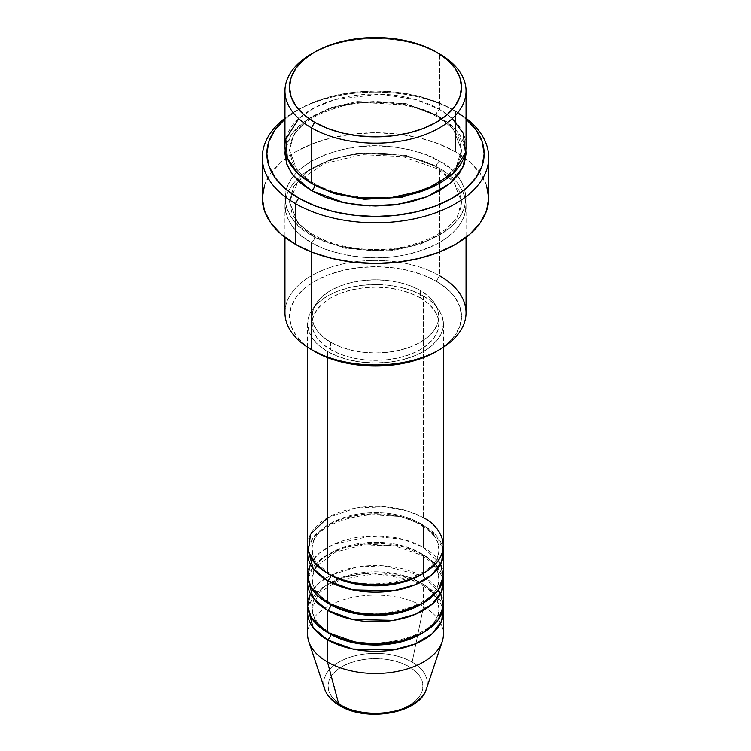 <?xml version="1.0" encoding="UTF-8"?>
<svg xmlns="http://www.w3.org/2000/svg" width="751" height="751" viewBox="0 0 751 751"><rect width="100%" height="100%" fill="white"/><g stroke="black" fill="none" stroke-linecap="round" stroke-linejoin="round"><path stroke-width="0.56" stroke-dasharray="3.75 2.82" d="M393.655 711.366L401.86 708.831L409.051 705.424L414.956 701.274L419.34 696.534L422.043 691.399L422.954 686.057L422.043 680.706L419.34 675.571L414.956 670.831L409.051 666.681A47.454 27.393 0 0 0 341.949 666.681A47.454 27.393 0 0 0 341.949 705.424A47.454 27.393 0 0 0 409.051 705.424A47.454 27.393 0 0 0 409.051 666.681L401.86 663.274L393.655 660.739L384.756 659.181L375.5 658.655L366.244 659.181L357.345 660.739L349.14 663.274L341.949 666.681L336.044 670.831L331.66 675.571L328.957 680.706L328.046 686.057L328.957 691.399L331.66 696.534L336.044 701.274L341.949 705.424L349.14 708.831L357.345 711.366M426.39 688.986A51.828 29.918 0 0 0 412.149 662.157A51.828 29.918 180 0 1 424.953 692.272M443.409 545.583A67.909 39.212 0 0 0 423.517 517.861L408.15 511.206L385.103 506.775L355.73 508.08L327.483 517.861M327.483 573.304A4.525 2.61 -60 0 1 329.745 573.088A4.525 2.61 120 0 0 327.483 573.304M330.684 575.153A63.384 36.592 180 0 1 312.688 544.362A63.384 36.592 180 0 1 355.242 514.604A63.384 36.592 180 0 1 420.316 523.409A63.384 36.592 0 0 0 355.242 514.604A63.384 36.592 0 0 0 312.688 544.362A63.384 36.592 0 0 0 330.684 575.153M443.409 575.153A67.909 39.212 0 0 0 423.517 547.432L423.517 525.249A67.909 39.212 180 0 0 352.501 516.087A67.909 39.212 180 0 0 307.891 549.281L313.223 537.35L325.605 526.385L343.686 518.34L364.282 514.313L400.771 516.585L423.517 525.249A4.525 2.61 -60 0 1 421.255 525.475A4.525 2.61 120 0 0 423.517 525.249A67.909 39.212 180 0 1 443.109 549.281L435.655 534.778L423.517 525.249L423.517 547.432L403.043 539.321L370.618 536.054L333.463 544.362L319.091 553.327L310.36 564.067M327.483 602.884A4.525 2.61 -60 0 1 329.745 602.659A4.525 2.61 120 0 0 327.483 602.884M330.684 604.733A63.384 36.592 180 0 1 312.688 573.933A63.384 36.592 180 0 1 355.242 544.184A63.384 36.592 180 0 1 420.316 552.98A63.384 36.592 0 0 0 355.242 544.184A63.384 36.592 0 0 0 312.688 573.933A63.384 36.592 0 0 0 330.684 604.733M443.409 604.733A67.909 39.212 0 0 0 423.517 577.003L423.517 554.829A67.909 39.212 180 0 0 352.501 545.658A67.909 39.212 180 0 0 307.891 578.852L313.223 566.921L325.605 555.956L343.686 547.911L364.282 543.884L400.771 546.155L423.517 554.829A4.525 2.61 -60 0 1 421.255 555.055A4.525 2.61 120 0 0 423.517 554.829A67.909 39.212 180 0 1 443.109 578.852L435.655 564.348L423.517 554.829L423.517 577.003L420.213 575.219M420.091 575.153L383.357 565.785L356.856 567.033L330.909 575.153M330.787 575.219L318.142 583.734L310.36 593.637M327.483 632.455A4.525 2.61 -60 0 1 329.745 632.229A4.525 2.61 120 0 0 327.483 632.455M330.684 634.304A63.384 36.592 180 0 1 312.688 603.513A63.384 36.592 180 0 1 355.242 573.755A63.384 36.592 180 0 1 420.316 582.551A63.384 36.592 0 0 0 355.242 573.755A63.384 36.592 0 0 0 312.688 603.513A63.384 36.592 0 0 0 330.684 634.304M443.409 634.304A67.909 39.212 0 0 0 423.517 606.583L412.149 662.157L423.517 606.583L423.517 584.4A67.909 39.212 180 0 0 352.501 575.228A67.909 39.212 180 0 0 307.891 608.423L313.223 596.491L325.605 585.527L343.686 577.481L364.282 573.454L400.771 575.735L423.517 584.4A4.525 2.61 -60 0 1 421.255 584.625A4.525 2.61 120 0 0 423.517 584.4A67.909 39.212 180 0 1 443.109 608.423L435.655 593.919L423.517 584.4L423.517 606.583A67.909 39.212 180 0 1 442.179 641.73M466.042 312.698A90.542 52.279 0 0 0 439.523 275.739L436.322 281.278A86.018 49.66 0 0 0 314.678 281.278A86.018 49.66 0 0 0 314.678 351.515L303.977 343.986L296.025 335.406L291.135 326.084L289.482 316.396L291.135 306.708L296.025 297.396L303.977 288.806L314.678 281.278L327.708 275.11L342.578 270.52L358.715 267.694L375.5 266.736L392.285 267.694L408.422 270.52L423.292 275.11L436.322 281.278L447.023 288.806L454.975 297.396L459.865 306.708L461.518 316.396L459.865 326.084L454.975 335.406L447.023 343.986L436.322 351.515A86.018 49.66 0 0 0 436.322 281.278L439.523 275.739L439.523 168.534A4.525 2.61 -60 0 1 437.26 168.759A4.525 2.61 -60 0 1 436.322 166.684L405.991 155.363L357.1 153.288L330.233 159.578L307.769 171.19L293.829 186.22L289.482 201.803L297.875 223.207L314.678 236.922A4.525 2.61 -60 0 1 311.477 242.47C290.177 233.139 264.962 196.405 311.477 168.534C336.035 156.124 361.644 151.195 388.305 153.748C412.177 156.687 429.253 161.615 439.523 168.534A90.542 52.279 180 0 1 466.042 205.502A90.542 52.279 180 0 1 410.149 253.8A90.542 52.279 180 0 1 311.477 242.47L311.477 251.998L311.477 242.47A90.542 52.279 180 0 1 284.958 205.502A90.542 52.279 180 0 1 340.851 157.203A90.542 52.279 180 0 1 439.523 168.534L439.523 275.739A90.542 52.279 0 0 0 340.851 264.408A90.542 52.279 0 0 0 284.958 312.698M455.528 111.242L452.327 109.393A108.651 62.727 180 0 1 452.337 109.393A108.651 62.727 180 0 1 466.042 119.071L452.327 109.393L435.862 101.592L417.077 95.79L396.697 92.223L375.5 91.021L354.303 92.223L333.923 95.79L315.138 101.592L298.673 109.393L284.958 119.071A108.651 62.727 180 0 1 298.663 109.393A108.651 62.727 180 0 1 452.327 109.393L455.528 111.242A113.185 65.346 0 0 0 455.528 111.242A113.185 65.346 180 0 1 466.042 118.236A113.185 65.346 0 0 0 455.538 111.242L455.528 151.899L455.528 111.242A113.185 65.346 0 0 0 295.462 111.242A113.185 65.346 0 0 0 284.958 118.236A113.185 65.346 180 0 1 455.528 111.242L452.337 109.393M466.042 146.361A90.542 52.279 0 0 0 439.523 109.393A4.525 2.61 120 0 0 436.322 114.941L453.125 128.656L461.518 150.05L455.866 167.755L437.889 184.248L455.866 167.755L461.518 150.05L453.125 128.656L436.322 114.941A4.525 2.61 120 0 0 437.26 117.006A4.525 2.61 120 0 0 439.523 116.79L425.808 110.284L410.149 105.45L393.167 102.474L375.5 101.469L357.833 102.474L340.851 105.45L325.192 110.284L311.477 116.79L300.212 124.704L291.848 133.744L286.694 143.554L285.183 150.05L291.66 133.997L307.75 119.071L331.773 107.975L359.457 102.305L408.807 105.14L439.523 116.79A4.525 2.61 -60 0 1 437.26 117.006A4.525 2.61 -60 0 1 436.322 114.941L405.991 103.619L357.1 101.545L330.233 107.825L307.769 119.437L293.829 134.476L289.482 150.05L297.255 170.684L313.111 184.248L297.255 170.684L289.482 150.05L293.829 134.476L307.769 119.437L330.233 107.825L357.1 101.545L405.991 103.619L436.322 114.941A4.525 2.61 -60 0 1 439.523 109.393L416.082 99.63L379.922 94.147L335.397 99.489L314.829 107.553L298.738 118.63M314.678 185.168A4.525 2.61 120 0 0 313.74 183.094A4.525 2.61 120 0 0 311.477 183.319A4.525 2.61 -60 0 1 313.74 183.094A4.525 2.61 -60 0 1 314.678 185.084M436.322 166.684A4.525 2.61 -60 0 1 439.523 161.146C429.253 154.227 412.177 149.299 388.305 146.361C361.644 143.807 336.035 148.736 311.477 161.146C264.962 189.008 290.177 225.751 311.477 235.072A4.525 2.61 -60 0 1 313.74 234.847A4.525 2.61 -60 0 1 314.678 236.922L297.875 223.207L289.482 201.803L293.829 186.22L307.769 171.19L330.233 159.578L357.1 153.288L405.991 155.363L436.322 166.684L453.125 180.4L461.518 201.803L457.171 217.386L443.231 232.416L420.767 244.037L393.899 250.318L345.009 248.243L314.678 236.922A4.525 2.61 120 0 0 313.74 234.847A4.525 2.61 120 0 0 311.477 235.072L325.192 241.578L340.851 246.403L357.833 249.379L375.5 250.383L393.167 249.379L410.149 246.403L425.808 241.578L439.523 235.072L450.788 227.149L459.152 218.119L464.306 208.309L466.042 198.104L464.306 187.91L459.152 178.1L450.788 169.069L439.523 161.146L425.808 154.64L410.149 149.815L393.167 146.839L375.5 145.835L357.833 146.839L340.851 149.815L325.192 154.64L311.477 161.146L300.212 169.069L291.848 178.1L286.694 187.91L284.958 198.104L286.694 208.309L291.848 218.119L300.212 227.149L311.477 235.072C321.747 241.991 338.823 246.919 362.695 249.858C389.356 252.411 414.965 247.483 439.523 235.072C486.038 207.21 460.823 170.468 439.523 161.146A4.525 2.61 120 0 0 436.322 166.684A4.525 2.61 120 0 0 437.26 168.759A4.525 2.61 120 0 0 439.523 168.534C460.823 177.865 486.038 214.608 439.523 242.47C414.965 254.88 389.356 259.808 362.695 257.255C338.823 254.317 321.747 249.388 311.477 242.47A4.525 2.61 120 0 0 314.678 236.922L345.009 248.243L393.899 250.318L420.767 244.037L443.231 232.416L457.171 217.386L461.518 201.803L453.125 180.4L436.322 166.684M327.483 351.515L327.483 357.598L327.483 351.515L337.772 356.387L349.515 360.011L362.254 362.245L375.5 362.996L388.746 362.245L401.485 360.011L413.228 356.387L423.517 351.515L431.966 345.573L438.237 338.795L442.104 331.444L443.409 323.794A67.909 39.212 180 0 1 401.485 360.011A67.909 39.212 180 0 1 327.483 351.515A67.909 39.212 180 0 1 307.591 323.794L308.896 331.444L312.763 338.795L319.034 345.573L327.483 351.515M423.517 296.072A67.909 39.212 180 0 1 443.409 323.794L442.104 316.143L438.237 308.792L431.966 302.005L423.517 296.072L413.228 291.191L401.485 287.567L388.746 285.342L375.5 284.582L362.254 285.342L349.515 287.567L337.772 291.191L327.483 296.072L319.034 302.005L312.763 308.792L308.896 316.143L307.591 323.794A67.909 39.212 180 0 1 349.515 287.567A67.909 39.212 180 0 1 423.517 296.072L423.517 517.861L423.517 296.072M330.684 342.278L330.684 349.666A63.384 36.592 0 0 0 399.757 357.598A63.384 36.592 0 0 0 438.884 323.794A63.384 36.592 0 0 0 420.316 297.912L420.316 290.524A63.384 36.592 180 0 1 438.884 316.396A63.384 36.592 180 0 1 399.757 350.21A63.384 36.592 180 0 1 330.684 342.278L340.287 346.821L351.243 350.21L363.137 352.285L375.5 352.989L387.863 352.285L399.757 350.21L410.713 346.821L420.316 342.278L428.201 336.73L434.059 330.402L437.664 323.54L438.884 316.396L437.664 309.262L434.059 302.4L428.201 296.072L420.316 290.524L410.713 285.971L399.757 282.592L387.863 280.508L375.5 279.804L363.137 280.508L351.243 282.592L340.287 285.971L330.684 290.524L322.799 296.072L316.941 302.4L313.336 309.262L312.116 316.396L313.336 323.54L316.941 330.402L322.799 336.73L330.684 342.278A63.384 36.592 180 0 1 312.116 316.396A63.384 36.592 180 0 1 351.243 282.592A63.384 36.592 180 0 1 420.316 290.524L420.316 297.912A63.384 36.592 0 0 0 351.243 289.98A63.384 36.592 0 0 0 312.116 323.794A63.384 36.592 0 0 0 330.684 349.666L330.684 342.278M488.685 198.104A113.185 65.346 0 0 0 465.658 158.602A113.185 65.346 0 0 0 455.528 151.899A113.185 65.346 0 0 0 285.342 158.602A113.185 65.346 0 0 0 262.315 198.104M452.262 118.63L439.523 109.393L439.523 53.941L439.523 109.393A90.542 52.279 0 0 0 340.851 98.062A90.542 52.279 0 0 0 284.958 146.361M440.64 593.637L423.517 577.003A67.909 39.212 0 0 0 349.515 568.507A67.909 39.212 0 0 0 307.591 604.733M308.821 641.73A67.909 39.212 180 0 1 343.658 599.673A67.909 39.212 180 0 1 423.517 606.583A67.909 39.212 0 0 0 349.515 598.078A67.909 39.212 0 0 0 307.591 634.304M323.737 684.762A51.828 29.918 180 0 1 354.51 655.952A51.828 29.918 180 0 1 412.149 662.157A51.828 29.918 0 0 0 351.205 656.881A51.828 29.918 0 0 0 324.61 688.986M313.111 53.021A90.542 52.279 180 0 1 439.523 53.941A90.542 52.279 0 0 0 311.477 53.941M439.523 116.79L450.788 124.704L459.152 133.744L464.306 143.554L465.817 150.05L456.092 129.923L439.523 116.79M264.493 185.356L270.933 173.106L281.39 161.803L295.472 151.899L312.623 143.779L332.186 137.733L353.421 134.016L375.5 132.767L397.579 134.016L418.814 137.733L438.377 143.779L455.528 151.899L469.61 161.803L480.067 173.106L486.507 185.356M420.316 297.912L428.201 303.46L434.059 309.787L437.664 316.65L438.884 323.794L437.664 330.928L434.059 337.8L428.201 344.118L420.316 349.666L410.713 354.219L399.757 357.598L387.863 359.682L375.5 360.386L363.137 359.682L351.243 357.598L340.287 354.219L330.684 349.666L322.799 344.118L316.941 337.8L313.336 330.928L312.116 323.794L313.336 316.65L316.941 309.787L322.799 303.46L330.684 297.912L340.287 293.369L351.243 289.98L363.137 287.905L375.5 287.201L387.863 287.905L399.757 289.98L410.713 293.369L420.316 297.912M423.517 517.861A67.909 39.212 0 0 0 349.515 509.366A67.909 39.212 0 0 0 307.591 545.583M440.64 564.067L423.517 547.432A67.909 39.212 0 0 0 349.515 538.936A67.909 39.212 0 0 0 307.591 575.153M314.678 351.515L311.477 349.666A90.542 52.279 180 0 1 311.477 275.739A90.542 52.279 180 0 1 439.523 275.739M412.947 637.946A63.384 36.592 0 0 0 438.312 613.342A63.384 36.592 0 0 0 420.316 582.551A63.384 36.592 180 0 1 438.312 613.342M412.947 608.376A63.384 36.592 0 0 0 438.312 583.771A63.384 36.592 0 0 0 420.316 552.98A63.384 36.592 180 0 1 438.312 583.771M412.947 578.805A63.384 36.592 0 0 0 438.312 554.2A63.384 36.592 0 0 0 420.316 523.409A63.384 36.592 180 0 1 438.312 554.2M329.745 573.088C321.663 568.291 316.349 562.959 313.805 557.064L312.116 549.281C307.469 521.541 384.719 501.227 421.255 525.475C429.384 530.3 434.716 535.67 437.242 541.602L438.884 549.281C443.531 577.021 366.281 597.336 329.745 573.088M317.1 565.597L335.575 552.069L363.831 544.785L394.904 545.874L421.255 555.055C429.384 559.87 434.716 565.24 437.242 571.173L438.884 578.852C443.531 606.592 366.281 626.907 329.745 602.659C321.663 597.871 316.349 592.53 313.805 586.634L312.116 578.852L314.312 569.99M410.703 579.716L421.255 584.625C429.384 589.441 434.716 594.82 437.242 600.744L438.884 608.423C443.531 636.163 366.281 656.477 329.745 632.229C321.663 627.442 316.349 622.1 313.805 616.205L312.116 608.423L319.222 592.708L340.297 579.716M409.858 579.406L375.509 573.745L341.142 579.406M313.74 183.094C302.869 176.692 295.622 169.435 291.979 161.324L289.482 150.05C290.712 129.716 309.093 114.884 344.634 105.534C375.96 98.465 414.167 103.309 437.26 117.006C448.197 123.455 455.472 130.768 459.077 138.926L461.518 150.05C460.307 170.317 442.02 185.131 406.648 194.509C375.275 201.662 336.908 196.846 313.74 183.094M437.26 168.759L402.686 156.546L361.926 154.668L324.235 163.605L298.26 181.029L289.482 201.803L291.979 213.068C295.622 221.188 302.869 228.445 313.74 234.847C336.908 248.6 375.275 253.416 406.648 246.262C442.02 236.884 460.307 222.071 461.518 201.803L459.077 190.679L452.75 181.029L437.26 168.759M443.409 323.794L443.409 347.281M438.884 316.396L438.884 323.794M466.042 205.502L466.042 237.316M284.958 205.502L284.958 237.316M312.116 316.396L312.116 323.794M307.591 323.794L307.591 347.281M295.462 111.242L298.663 109.393"/><path stroke-width="1.13" d="M424.953 692.272A51.828 29.918 180 0 1 338.851 704.476A4.525 2.61 120 0 0 339.696 705.658A4.525 2.61 -60 0 1 338.851 704.476A51.828 29.918 0 0 0 390.689 711.92A51.828 29.918 0 0 0 426.39 688.986C419.462 713.591 366.554 722.284 339.687 705.649C332.036 701.256 327.014 695.698 324.61 688.986A51.828 29.918 0 0 0 338.851 704.476L327.483 662.025L338.851 704.476A51.828 29.918 180 0 1 323.737 684.762M327.483 517.861L310.529 534.168L308.276 551.131L315.955 564.433L327.483 573.304A67.909 39.212 0 0 0 401.485 581.809A67.909 39.212 0 0 0 443.409 545.583L443.409 347.281M443.409 552.98A67.909 39.212 180 0 0 443.109 549.281L441.672 561.795L432.304 574.468L415.181 584.794L393.477 590.784L352.707 589.91L327.483 580.701A4.525 2.61 120 0 0 330.684 575.153A4.525 2.61 -60 0 1 327.483 580.701L313.186 568.563L307.891 549.281A67.909 39.212 180 0 0 307.591 552.98L307.591 575.153A67.909 39.212 0 0 0 327.483 602.884A67.909 39.212 0 0 0 401.485 611.38A67.909 39.212 0 0 0 443.409 575.153L443.409 552.98A67.909 39.212 180 0 1 401.485 589.197A67.909 39.212 180 0 1 327.483 580.701L327.483 602.884L327.483 580.701A67.909 39.212 180 0 1 307.591 552.98M310.36 564.067L307.657 576.928L311.365 588.052L327.483 602.884L355.589 612.638L376.899 614.356L400.996 611.492L423.16 603.081L438.077 590.389L443.372 576.458L440.64 564.067M443.409 582.551A67.909 39.212 180 0 0 443.109 578.852L441.672 591.366L432.304 604.039L415.181 614.365L393.477 620.354L352.707 619.481L327.483 610.272A4.525 2.61 120 0 0 330.684 604.733A4.525 2.61 -60 0 1 327.483 610.272L313.186 598.143L307.891 578.852A67.909 39.212 180 0 0 307.591 582.551L307.591 604.733A67.909 39.212 0 0 0 327.483 632.455A67.909 39.212 0 0 0 401.485 640.95A67.909 39.212 0 0 0 443.409 604.733L443.409 582.551A67.909 39.212 180 0 1 401.485 618.777A67.909 39.212 180 0 1 327.483 610.272L327.483 632.455L327.483 610.272A67.909 39.212 180 0 1 307.591 582.551M310.36 593.637L307.657 606.498L311.365 617.622L327.483 632.455L355.589 642.218L376.899 643.926L400.996 641.063L423.16 632.652L438.077 619.969L443.372 606.038L440.64 593.637M443.409 612.121A67.909 39.212 180 0 0 443.109 608.423L441.672 620.936L432.304 633.609L415.181 643.936L393.477 649.934L352.707 649.052L327.483 639.843A4.525 2.61 120 0 0 330.684 634.304A4.525 2.61 -60 0 1 327.483 639.843L313.186 627.714L307.891 608.423A67.909 39.212 180 0 0 307.591 612.121L307.591 634.304A67.909 39.212 0 0 0 327.483 662.025A67.909 39.212 0 0 0 401.485 670.521A67.909 39.212 0 0 0 443.409 634.304L443.409 612.121A67.909 39.212 180 0 1 401.485 648.348A67.909 39.212 180 0 1 327.483 639.843L327.483 662.025L327.483 639.843A67.909 39.212 180 0 1 307.591 612.121M298.738 118.63L285.821 139.142L287.351 158.311L297.725 173.124L311.477 183.319L311.477 127.877L314.678 122.329A86.018 49.66 180 0 1 314.678 52.101A86.018 49.66 180 0 1 436.322 52.091L423.292 45.924L408.422 41.333L392.285 38.508L375.5 37.55L358.715 38.508L342.578 41.333L327.708 45.924L314.678 52.091L303.977 59.62L296.025 68.21L291.135 77.522L289.482 87.21L291.135 96.898L296.025 106.22L303.977 114.8L314.678 122.329L327.708 128.505L342.578 133.096L358.715 135.922L375.5 136.879L392.285 135.922L408.422 133.096L423.292 128.505L436.322 122.329L447.023 114.8L454.975 106.22L459.865 96.898L461.518 87.21L459.865 77.522L454.975 68.21L447.023 59.62L436.322 52.091A86.018 49.66 180 0 1 436.322 52.101A86.018 49.66 180 0 1 436.322 122.329A86.018 49.66 180 0 1 314.678 122.329L311.477 127.877A90.542 52.279 0 0 0 439.523 127.877A90.542 52.279 0 0 0 439.523 53.941L439.523 53.941A90.542 52.279 180 0 1 466.042 90.909A90.542 52.279 180 0 1 410.149 139.207A90.542 52.279 180 0 1 311.477 127.877L311.477 183.319A90.542 52.279 0 0 0 410.149 194.65A90.542 52.279 0 0 0 466.042 146.361L466.042 90.909M439.523 275.739A90.542 52.279 180 0 1 439.523 349.666A90.542 52.279 180 0 1 311.477 349.666L314.678 351.515A86.018 49.66 0 0 0 436.322 351.515L423.292 357.692L408.422 362.282L392.285 365.108L375.5 366.066L358.715 365.108L342.578 362.282L327.708 357.692L311.477 349.666A90.542 52.279 0 0 0 410.149 360.996A90.542 52.279 0 0 0 466.042 312.698L466.042 237.316M295.472 203.652A113.185 65.346 0 0 0 449.661 206.816A113.185 65.346 0 0 0 466.042 118.236A113.185 65.346 180 0 1 488.685 157.447A113.185 65.346 180 0 1 418.814 217.818A113.185 65.346 180 0 1 295.472 203.652L295.472 244.319A113.185 65.346 0 0 0 418.814 258.485A113.185 65.346 0 0 0 488.685 198.104L486.507 210.853L480.067 223.113L469.61 234.415L455.528 244.319L438.377 252.439L418.814 258.485L397.579 262.202L375.5 263.451L353.421 262.202L332.186 258.485L312.623 252.439L295.472 244.319L295.472 203.652A113.185 65.346 180 0 1 262.315 157.447A113.185 65.346 180 0 1 284.958 118.236A113.185 65.346 0 0 0 295.472 203.652L298.673 198.104L295.472 203.652M466.042 119.071A108.651 62.727 180 0 1 444.292 202.31A108.651 62.727 180 0 1 298.673 198.104L315.138 205.905L333.923 211.707L354.303 215.274L375.5 216.485L396.697 215.274L417.077 211.707L435.862 205.905L452.327 198.104L465.845 188.604L475.881 177.752L482.067 165.99L484.151 153.748L482.067 141.517L475.881 129.745L465.845 118.902M314.678 185.084A4.525 2.61 -60 0 1 314.678 185.168L313.111 184.248L314.678 185.168A4.525 2.61 -60 0 1 311.477 190.716L292.749 174.974L286.572 163.587L285.183 150.05L284.958 153.748L286.694 163.953L291.848 173.753L300.212 182.793L311.477 190.716A4.525 2.61 120 0 0 314.678 185.168L334.458 193.702L364.226 199.287L402.057 197.288L437.889 184.248L402.057 197.288L364.226 199.287L334.458 193.702L314.678 185.168M327.483 357.598L327.483 573.304L327.483 357.598M311.477 251.998L311.477 349.666L311.477 251.998M426.39 688.986L442.179 641.73A67.909 39.212 180 0 1 395.401 671.788A67.909 39.212 180 0 1 327.483 662.025A67.909 39.212 180 0 1 308.821 641.73L324.61 688.986M357.345 711.366L366.244 712.924L375.5 713.45L384.756 712.924L393.655 711.366M314.678 52.101L311.477 53.941A90.542 52.279 0 0 0 311.477 127.877A90.542 52.279 180 0 1 284.958 90.909A90.542 52.279 180 0 1 313.111 53.021M284.958 90.909L284.958 146.361A90.542 52.279 0 0 0 311.477 183.319L329.426 191.355L355.57 197.353L389.403 198.011L425.273 190.031L453.078 173.312L465.423 152.491L463.17 133.284L452.262 118.63M285.155 118.902L275.119 129.745L268.933 141.517L266.849 153.748L268.933 165.99L275.119 177.752L285.155 188.604L298.673 198.104A108.651 62.727 180 0 1 284.958 119.071M465.817 150.05L466.042 153.748L464.306 163.953L459.152 173.753L450.788 182.793L439.523 190.716L425.808 197.213L410.149 202.047L393.167 205.023L375.5 206.027L357.833 205.023L340.851 202.047L325.192 197.213L311.477 190.716L344.671 202.901L369.464 205.915L398.302 204.347L427.094 196.706L450.159 183.328L463.226 166.684L465.817 150.05M262.315 157.447L262.315 198.104A113.185 65.346 0 0 0 295.472 244.319L281.39 234.415L270.933 223.113L264.493 210.853L262.315 198.104L264.493 185.356M486.507 185.356L488.685 198.104L488.685 157.447M284.958 237.316L284.958 312.698A90.542 52.279 0 0 0 311.477 349.666L311.477 349.666M307.591 347.281L307.591 545.583A67.909 39.212 0 0 0 327.483 573.304C339.593 582.532 387.319 593.45 423.517 573.304C458.41 552.407 439.495 524.855 423.517 517.861M421.865 633.375A63.384 36.592 180 0 1 330.684 634.304A63.384 36.592 0 0 0 412.947 637.946M421.865 603.804A63.384 36.592 180 0 1 330.684 604.733A63.384 36.592 0 0 0 412.947 608.376M421.865 574.233A63.384 36.592 180 0 1 330.684 575.153A63.384 36.592 0 0 0 412.947 578.805M317.1 565.597L314.312 569.99M410.703 579.716L409.858 579.406M341.142 579.406L340.297 579.716M439.523 53.941L436.322 52.101M439.523 349.666L436.322 351.515"/></g></svg>
